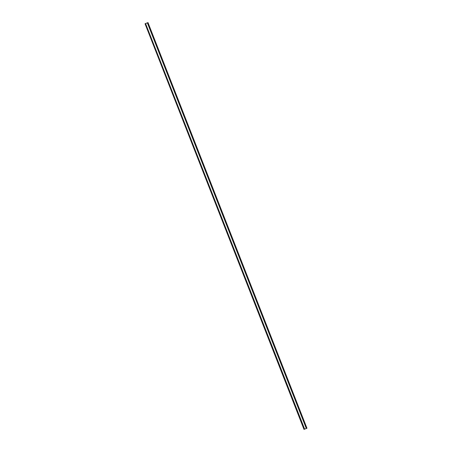 <?xml version="1.0" encoding="UTF-8"?>
<svg xmlns="http://www.w3.org/2000/svg" width="452" height="452" viewBox="0 0 452 452"><rect width="100%" height="100%" fill="white"/><g stroke="black" fill="none" stroke-linecap="round" stroke-linejoin="round"><path stroke-width="0.68" d="M306.722 428.349L147.804 22.679L306.772 428.326L306.326 428.507L304.541 429.185L145.567 23.544L145.035 23.753L147.996 22.6L306.846 428.293L147.934 22.628M145.567 23.544L304.637 429.146M147.736 22.702L145.668 23.504M147.985 22.606L306.902 428.27M147.804 22.679L306.846 428.293M304.541 429.185L304.004 429.4L145.035 23.753L304.004 429.4M304.1 429.366L145.132 23.719M145.205 23.69L304.179 429.338M306.326 428.507L147.352 22.86M147.465 22.82L306.433 428.462M147.996 22.6L306.964 428.247"/></g></svg>
